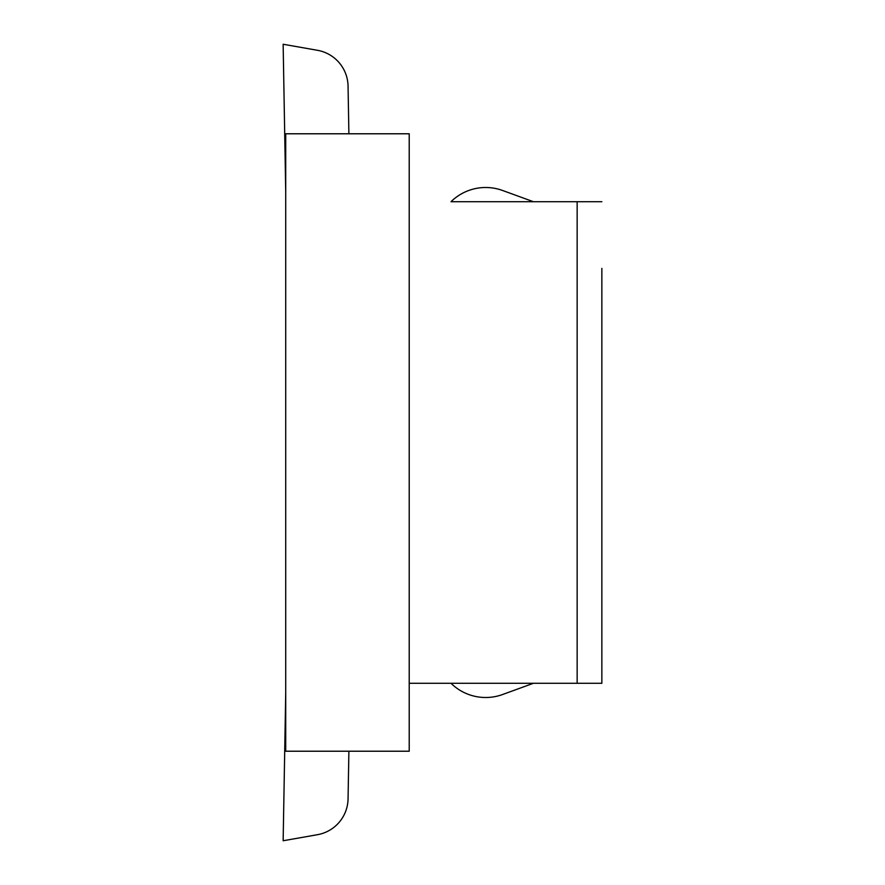 <?xml version="1.0" encoding="UTF-8"?>
<svg xmlns="http://www.w3.org/2000/svg" width="885" height="885" viewBox="0 0 885 885"><rect width="100%" height="100%" fill="white"/><g stroke="black" fill="none" stroke-linecap="round" stroke-linejoin="round"><path stroke-width="1.33" d="M545.691 201.703L533.389 201.703L502.558 190.474A49.394 49.394 0 0 0 451.007 201.703L577.153 201.703L577.153 683.297L451.007 683.297A49.394 49.394 0 0 0 502.558 694.526L533.389 683.297L601.855 683.297L601.855 616.624M285.722 692.911L283.145 840.75L317.449 834.699A37.048 37.048 0 0 0 348.059 798.867L348.889 751.221M285.722 201.703L285.722 388.161L285.722 192.089L283.145 44.25L317.449 50.301A37.048 37.048 0 0 1 348.059 86.133L348.889 133.779L409.213 133.779L409.213 751.221L285.722 751.221L285.722 133.779L409.213 133.779M285.722 312.836L285.722 572.164M533.389 683.297L601.855 683.297L533.389 683.297L502.558 694.526L533.389 683.297L502.558 694.526L533.389 683.297L502.558 694.526L533.389 683.297L502.558 694.526L533.389 683.297L502.558 694.526L533.389 683.297L502.558 694.526L533.389 683.297L502.558 694.526L533.389 683.297L502.558 694.526L533.389 683.297L502.558 694.526L533.389 683.297L502.558 694.526L533.389 683.297L502.558 694.526L533.389 683.297L502.558 694.526L533.389 683.297L601.855 683.297L601.855 268.376M577.153 201.703L601.855 201.703M409.213 683.297L451.007 683.297"/></g></svg>
